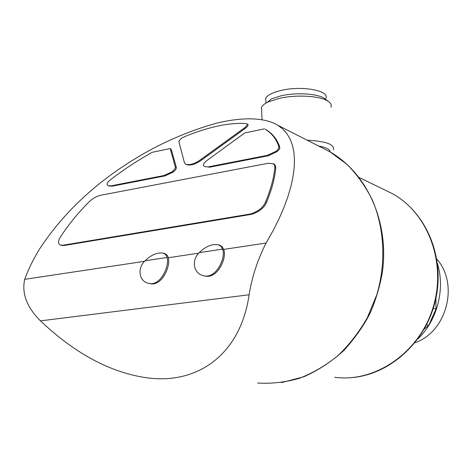 <?xml version="1.0" encoding="UTF-8"?>
<svg xmlns="http://www.w3.org/2000/svg" width="472" height="472" viewBox="0 0 472 472"><rect width="100%" height="100%" fill="white"/><g stroke="black" fill="none" stroke-linecap="round" stroke-linejoin="round"><path stroke-width="0.71" d="M433.272 308.369L435.981 309.048L428.729 325.273L424.257 329.055M426.541 324.819L428.729 325.273M435.898 298.404L435.981 309.048M170.209 148.538L175.295 166.923C175.554 168.286 174.439 169.932 171.967 171.855L163.955 175.525L164.999 175.885L172.994 172.227C175.466 170.303 176.569 168.657 176.31 167.3L171.424 149.895L170.209 148.538L152.226 152.297C137.204 160.669 123.18 169.908 110.147 180.027C108.035 181.708 106.979 183.183 106.991 184.44L108.235 185.702L109.321 186.051M264.526 128.826L244.685 132.974L206.653 160.698C204.199 162.622 203.167 164.274 203.55 165.66L204.63 166.557L209.715 167.171L268.373 155.748L277.029 151.66C279.176 149.854 280.073 148.296 279.725 146.981C277.347 139.753 273.011 134.113 266.733 130.06L265.311 129.293C271.884 133.352 276.391 139.11 278.822 146.556C279.164 147.872 278.262 149.429 276.114 151.235L277.029 151.66M246.827 123.806L244.567 123.463C228.483 122.744 209.131 126.879 186.499 135.883L182.021 137.966C179.862 139.529 178.841 140.857 178.959 141.936L184.44 162.698L185.903 164.362C190.021 165.353 195.054 163.695 201.001 159.388L244.095 128.16L244.992 128.585C247.204 126.974 248.219 125.611 248.048 124.502L246.827 123.811L248.048 124.502M186.475 164.575L186.906 164.734C191.007 165.737 196.033 164.085 201.987 159.778L244.992 128.585M204.624 166.569L209.715 167.171M250.573 213.975L63.071 245.21L60.569 245.121C57.867 243.694 57.832 240.974 60.463 236.956C68.322 224.855 77.685 213.332 88.559 202.394C91.869 198.983 95.786 196.629 100.312 195.337L268.32 163.247L273.365 163.825L274.539 165.182L274.834 167.324C274.002 177.33 270.946 188.806 265.665 201.75C263.258 207.444 258.225 211.515 250.573 213.975L251.605 214.317L64.304 245.475L61.802 245.387M251.605 214.317C259.246 211.869 264.267 207.804 266.662 202.116C271.925 189.189 274.958 177.726 275.772 167.731L275.477 165.595L274.014 164.067M144.603 261.305L24.709 279.341C28.639 268.592 33.825 258.125 40.262 247.936C67.171 207.415 105.049 174.115 153.901 148.031C175.012 137.087 196.169 128.738 217.368 122.985C244.685 116.525 265.559 117.835 277.943 125.334L282.94 129.186L287 133.788L290.144 139.128L292.428 145.223L293.873 152.055L294.457 159.565L294.174 167.778L293.006 176.711L290.947 186.304L287.961 196.505L284.032 207.285L279.117 218.63L273.164 230.542L266.072 243.033L223.645 249.417L222.253 246.85L219.698 245.186M198.765 253.157L168.221 257.753C167.825 255.635 166.551 254.196 164.403 253.429L163.235 253.145M164.999 175.885L112.283 186.157L109.327 186.039M204.181 275.801C217.38 280.114 227.368 257.488 223.645 249.417M149.524 283.477C161.819 287.265 171.041 265.571 168.221 257.753M266.072 243.033C257.565 259.895 251.912 277.141 249.122 294.77L40.468 320.866C26.833 307.29 21.582 293.448 24.709 279.341M40.468 320.866C75.691 354.224 111.793 373.287 148.78 378.06C198.482 383.99 240.567 354.018 249.122 294.77M437.509 263.765C445.326 289.46 437.231 320.494 417.797 339.043M436.836 259.063C459.209 284.185 446.801 331.899 414.947 342.755M145.081 260.792C151.323 254.768 157.377 252.219 163.235 253.157C165.377 253.918 166.645 255.364 167.047 257.482C169.89 265.311 160.563 287.171 148.19 283.224C138.892 281.176 137.11 267.813 145.081 260.792L167.047 257.482M199.243 252.632C205.774 246.231 212.223 243.646 218.595 244.885L221.144 246.555L222.536 249.122C226.324 257.234 216.064 280.161 202.759 275.483C193.237 273.04 191.455 259.683 199.243 252.632L222.536 249.122M163.955 175.525L111.191 185.82L112.283 186.157M171.967 171.855L172.994 172.227M111.191 185.82L108.235 185.702M276.114 151.235L267.441 155.329L268.373 155.748M267.441 155.329L208.718 166.787M247.163 124.071C247.328 125.18 246.307 126.543 244.095 128.16M318.458 145.96C326.028 147.352 329.987 149.382 330.335 152.037M307.172 140.208C325.869 141.163 334.624 144.355 333.444 149.789M262.043 119.516L261.488 107.309C262.444 105.38 264.757 103.563 268.432 101.852L279.282 98.377C297.112 94.194 322.258 96.052 328.907 101.846C331.014 103.539 331.698 105.333 330.949 107.238M268.432 101.852L271.158 98.984L280.887 95.851C296.829 92.093 319.29 93.763 325.32 98.996L328.907 101.846M266.898 102.607L269.96 100.247M265.913 103.161L265.695 98.382C267.4 95.137 272.55 92.488 281.141 90.435C301.933 85.349 330.087 90.665 325.78 98.4M384.68 189.921L392.191 193.573C428.139 212.966 447.12 263.24 432.895 308.122C418.977 353.109 374.951 382.804 334.648 377.293M175.295 166.923L176.31 167.3M201.001 159.388L201.987 159.778M321.001 147.258L329.957 151.813L346.837 164.227C357.003 174.439 365.505 186.363 372.361 200.004C384.462 228.407 386.226 262.762 376.803 294.764L367.363 317.662C359.186 331.969 349.398 344.619 337.993 355.617C325.875 365.452 312.948 373.033 299.207 378.373C285.259 382.326 271.37 383.872 257.547 383.016M63.071 245.21L64.304 245.475M265.665 201.75L266.662 202.116M274.834 167.324L275.772 167.731M278.822 146.556L279.725 146.981M359.139 177.496L392.191 193.573C426.251 212.135 445.22 257.092 435.668 299.46C426.299 341.87 389.837 374.986 350.802 377.694M277.943 125.328L329.957 151.813C367.222 173.183 389.347 222.371 382.391 272.12C379.942 286.185 375.895 299.761 370.249 312.847C364.29 324.907 355.54 337.409 343.988 350.348C331.686 361.576 318.293 370.384 303.809 376.774L281.524 382.597M218.595 244.88L219.704 245.174M273.076 163.648L274.014 164.061M60.563 245.151L61.797 245.41M265.311 129.293L265.825 129.546"/></g></svg>
